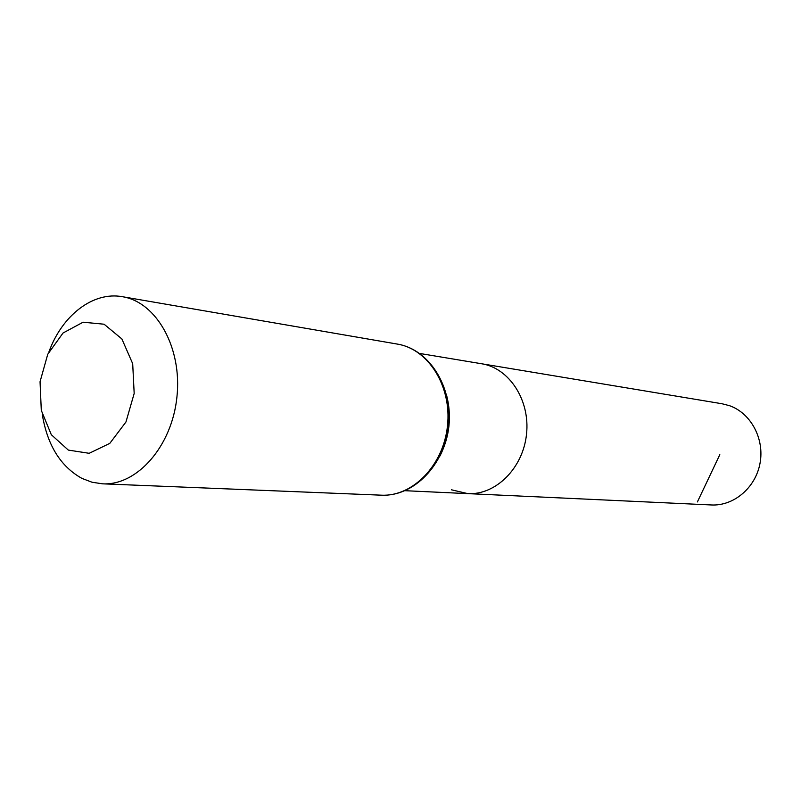 <?xml version="1.0" encoding="UTF-8"?>
<svg xmlns="http://www.w3.org/2000/svg" width="801" height="801" viewBox="0 0 801 801"><rect width="100%" height="100%" fill="white"/><g stroke="black" fill="none" stroke-linecap="round" stroke-linejoin="round"><path stroke-width="1.2" d="M419.654 353.451L481.591 363.754C509.246 368.019 530.292 400.25 526.517 434.182C523.093 468.154 495.749 495.248 467.824 493.626L451.474 489.801M68.325 450.092L51.304 434.703L41.292 410.342L40.05 381.737L47.76 354.232L63.039 333.006L83.084 322.212L104.09 324.215L121.872 338.943L132.696 363.694L134.178 393.451L125.957 421.987L109.807 443.364L89.181 453.306L68.325 450.092M48.981 351.749C62.208 315.284 93.136 291.274 122.423 296.71C156.555 302.067 182.348 347.924 176.921 397.096C171.915 446.317 137.071 485.746 102.568 483.824L92.025 482.232L81.942 478.397C60.586 466.492 47.379 445.226 42.313 414.598M481.591 363.754C509.246 368.019 530.292 400.25 526.517 434.182C523.093 468.154 495.749 495.248 467.824 493.626L711.348 504.96C733.736 506.172 755.573 487.789 760.019 463.308C764.665 438.858 750.948 413.266 729.661 405.737L722.091 403.764L481.591 363.754M697.391 501.927L719.819 454.688M446.477 394.713C451.934 415.949 449.772 436.375 439.969 455.989M397.416 344.1C428.355 349.046 451.864 386.352 447.489 425.802C443.494 465.281 412.685 496.83 381.386 495.178C413.576 496.8 444.625 465.151 448.57 425.922C452.945 386.733 429.226 349.266 397.416 344.1L122.423 296.71M405.086 490.703L467.824 493.626M102.568 483.824L381.386 495.178"/></g></svg>
